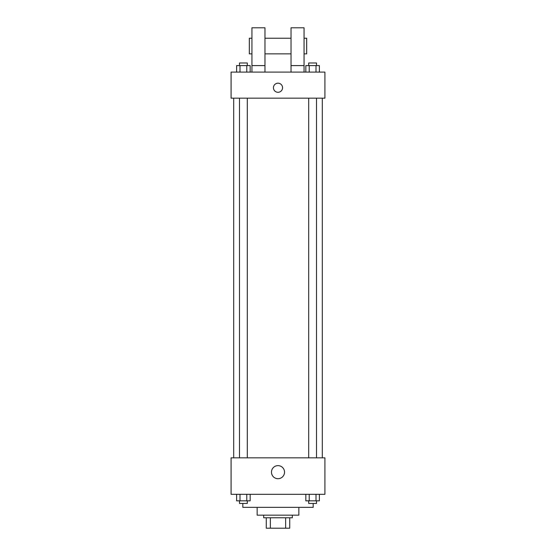 <?xml version="1.0" encoding="UTF-8"?>
<svg xmlns="http://www.w3.org/2000/svg" width="556" height="556" viewBox="0 0 556 556"><rect width="100%" height="100%" fill="white"/><g stroke="black" fill="none" stroke-linecap="round" stroke-linejoin="round"><path stroke-width="0.83" d="M285.645 517.775L285.645 528.2L266.275 528.2L266.275 517.775M285.645 528.2L289.725 528.2L289.725 517.775L289.725 528.2M292.331 515.169L292.331 517.775L263.669 517.775L263.669 515.169M270.355 517.775L270.355 528.2M298.85 507.35L298.85 515.169L257.15 515.169L257.15 507.35M313.181 503.444L313.181 507.35L242.819 507.35L242.819 503.444M324.912 494.319L231.087 494.319L231.087 457.831L324.912 457.831L324.912 494.319M284.54 472.169A6.54 6.54 0 0 1 274.733 477.826A6.54 6.54 0 0 1 274.733 466.505A6.54 6.54 0 0 1 284.54 472.169M322.306 98.169L322.306 457.831M308.698 457.831L308.698 98.169M247.302 98.169L247.302 457.831M324.912 98.169L231.087 98.169L231.087 72.106L324.912 72.106L324.912 98.169M278 83.185A4.559 4.559 0 0 1 281.948 90.023A4.559 4.559 0 0 1 274.052 90.023A4.559 4.559 0 0 1 278 83.185M251.937 72.106L251.937 27.8L264.969 27.8L264.969 72.106M264.969 53.862L291.031 53.862M291.031 72.106L291.031 27.8L304.062 27.8L304.062 72.106M304.062 53.862L306.669 53.862L306.669 38.225L304.062 38.225M251.937 38.225L249.331 38.225L249.331 53.862L251.937 53.862M251.937 65.594L264.969 65.594M291.031 65.594L304.062 65.594M319.38 494.319L319.38 500.838L305.842 500.838L305.842 494.319M315.996 494.319L315.996 500.838M309.226 494.319L309.226 500.838M316.517 500.838L316.517 503.444L308.698 503.444L308.698 500.838M250.158 494.319L250.158 500.838L236.62 500.838L236.62 494.319M246.774 494.319L246.774 500.838M240.004 494.319L240.004 500.838M247.302 500.838L247.302 503.444L239.483 503.444L239.483 500.838M319.38 72.106L319.38 65.594L305.842 65.594L305.842 72.106M315.996 65.594L315.996 72.106M309.226 65.594L309.226 72.106M308.698 65.594L308.698 62.988L316.517 62.988L316.517 65.594M250.158 72.106L250.158 65.594L236.62 65.594L236.62 72.106M246.774 65.594L246.774 72.106M240.004 65.594L240.004 72.106M239.483 65.594L239.483 62.988L247.302 62.988L247.302 65.594M233.694 98.169L233.694 457.831M316.517 457.831L316.517 98.169M239.483 98.169L239.483 457.831M264.969 38.225L291.031 38.225"/></g></svg>
